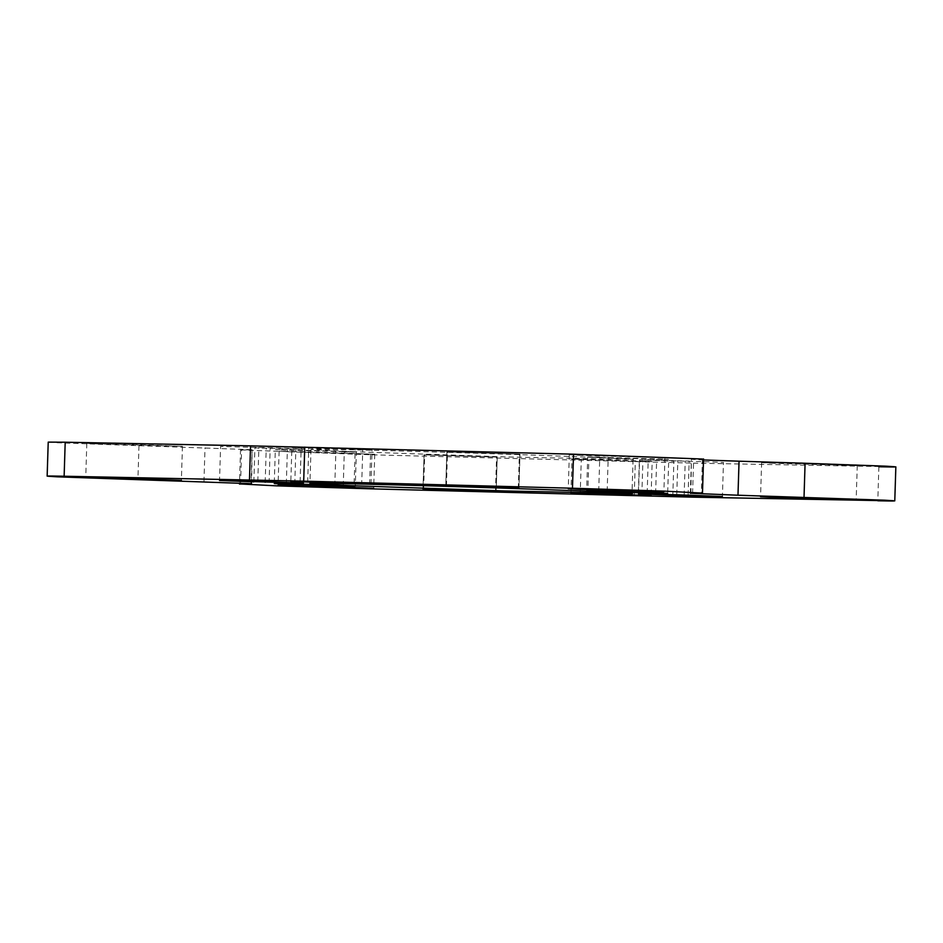 <?xml version="1.0" encoding="UTF-8"?>
<svg xmlns="http://www.w3.org/2000/svg" width="943" height="943" viewBox="0 0 943 943"><rect width="100%" height="100%" fill="white"/><g stroke="black" fill="none" stroke-linecap="round" stroke-linejoin="round"><path stroke-width="0.71" stroke-dasharray="4.71 3.54" d="M445.815 485.916L446.888 451.897L519.982 454.137L446.841 451.921L445.768 485.94M518.921 488.156L519.982 454.137L518.968 488.144M598.699 491.103L599.772 457.072C585.014 456.754 584.094 456.872 596.978 457.438L656.682 459.276C671.428 459.595 672.359 459.477 659.463 458.911L587.713 456.931L586.64 490.949M655.609 493.295L656.682 459.276L668.74 459.418L667.668 493.437M688.084 495.122L689.156 461.103L639.613 459.83L713.427 461.964L723.47 462.494L722.409 496.513M638.494 493.873L639.566 459.854L673.88 461.245L672.819 495.264M641.841 495.063L642.902 461.044L584.082 459.1C569.324 458.781 568.405 458.899 581.289 459.465L640.12 461.41C654.866 461.728 655.798 461.61 642.902 461.044L652.179 461.551L651.106 495.57M570.951 492.977L572.024 458.958L581.289 459.465L580.228 493.484M496.112 491.103L497.185 457.084L424.079 454.844L497.232 457.06L496.159 491.079M423.018 488.863L424.079 454.844L422.959 488.875M343.228 485.928L344.301 451.897C359.047 452.227 359.978 452.11 347.083 451.544L287.391 449.705C272.633 449.387 271.714 449.505 284.597 450.07L356.36 452.051L355.287 486.069M286.318 483.724L287.391 449.705L275.332 449.563L274.26 483.582M253.844 481.897L254.916 447.878L304.448 449.139L270.181 447.736L220.591 446.487L219.53 480.506M303.434 483.146L304.506 449.127L294.464 448.597L270.181 447.736L269.12 481.755M300.098 481.956L301.159 447.937L359.99 449.882C374.736 450.2 375.668 450.082 362.772 449.516L303.952 447.571C289.206 447.253 288.275 447.371 301.159 447.937L291.894 447.43L290.821 481.449M370.976 484.042L372.049 450.023L362.772 449.516L361.711 483.535M352.152 451.662L505.2 456.907L633.071 459.547C642.478 458.97 515.503 454.231 438.872 452.074C380.677 450.306 308.302 448.632 311.001 449.434L352.152 451.662M65.197 442.208C45.794 441.807 43.543 442.008 58.454 442.809L252.087 449.717L240.524 450.047L239.451 484.065M251.592 483.688L252.087 449.717L251.027 483.735M240.548 483.971L241.62 449.952L370.54 454.774L693.529 463.131L692.457 497.15M895.85 466.856L693.529 463.131M703.513 459.96L691.408 459.312L690.913 493.283M703.549 458.935L691.973 459.265M291.34 451.921L279.116 451.249L317.084 452.039L374.748 454.255L291.34 451.921M773.838 463.296L761.626 462.636L799.593 463.426L857.258 465.642L773.838 463.296M581.536 455.386L569.313 454.715L607.292 455.504L664.945 457.72L581.536 455.386M99.039 444L86.815 443.34L124.782 444.118L182.447 446.345L99.039 444M446.44 485.845L447.501 451.827M518.296 488.238L519.369 454.22M607.151 491.291L608.211 457.272M647.169 493.095L648.23 459.076M676.756 494.757L677.828 460.738M684.135 495.629L685.207 461.61M634.262 494.757L635.334 460.738M587.795 493.79L588.868 459.771M495.499 491.173L496.56 457.155M423.631 488.78L424.704 454.762M334.789 485.728L335.849 451.709M294.77 483.924L295.831 449.905M265.172 482.262L266.244 448.243M257.793 481.39L258.865 447.371M307.666 482.262L308.738 448.243M354.132 483.229L355.205 449.21M203.947 481.802L205.02 447.784M702.452 459.029L701.38 493.048M138.975 445.733L137.914 479.751M878.864 466.773L877.803 500.792M639.307 461.858L638.234 495.877M370.54 454.774L369.467 488.804M633.071 459.547L631.999 493.566M311.001 449.434L309.929 483.453M690.335 493.33L691.408 459.312M86.815 443.34L85.742 477.358M182.447 446.345L181.374 480.364M569.313 454.726L568.252 488.745M664.945 457.72L663.884 491.751M761.626 462.636L760.553 496.655M857.258 465.642L856.185 499.66M279.116 451.249L278.055 485.28M374.748 454.255L373.687 488.274"/><path stroke-width="1.41" d="M445.815 485.916L518.921 488.156L445.768 485.94M598.699 491.103L658.403 492.93C671.286 493.495 670.367 493.613 655.609 493.295L595.917 491.456C583.022 490.89 583.953 490.773 598.699 491.103L586.64 490.949M667.668 493.437L655.621 492.824M688.084 495.122L722.35 496.525L672.819 495.264L638.552 493.861L676.756 494.757L722.409 496.513M672.83 494.639L672.819 495.264L638.494 493.873M641.841 495.063C654.725 495.629 653.794 495.747 639.048 495.429L580.228 493.484C567.332 492.918 568.264 492.8 583.01 493.118L651.106 495.57M580.24 493.059L570.951 492.977M496.112 491.103L423.018 488.863L496.112 491.103M355.287 486.069L283.537 484.089C270.641 483.523 271.572 483.405 286.318 483.724L346.022 485.562C358.906 486.128 357.986 486.246 343.228 485.928L343.24 485.456M274.26 483.582L286.318 483.724M253.867 481.272L253.844 481.897L219.578 480.494L257.793 481.39L303.387 483.17L219.53 480.506M269.12 481.755L303.434 483.146M300.11 481.531L300.098 481.956C287.202 481.39 288.134 481.272 302.88 481.59L361.711 483.535C374.595 484.101 373.676 484.219 358.918 483.9L290.821 481.449M361.711 483.535L370.976 484.042M351.079 485.68L309.941 483.453C307.229 482.651 379.605 484.325 437.8 486.093C514.442 488.25 641.405 493 631.999 493.566L504.128 490.926L351.079 485.68M690.335 493.33L701.38 493.048L664.886 491.15L572.46 488.226L303.693 481.142L64.136 476.227C44.722 475.826 42.47 476.026 57.393 476.828L251.592 483.688M251.027 483.606L239.451 484.065L239.487 483.04M240.571 483.087L240.548 483.971L277.042 485.869L369.467 488.804L692.457 497.15L894.777 500.874L895.85 466.856M877.803 500.792C897.206 501.193 899.457 500.992 884.546 500.191L737.98 495.216L739.053 461.198L805.086 463.249L804.025 497.267M690.913 493.283L737.98 495.216M701.38 493.048L702.476 492.953L703.549 458.935M65.197 442.208L64.136 476.227L47.15 476.144L48.223 442.126L65.197 442.208L250.543 445.85L249.471 479.869M290.267 485.94L278.055 485.268L316.023 486.058L373.687 488.274L290.267 485.94M772.765 497.315L760.553 496.655L798.521 497.444L856.185 499.66L772.765 497.315M580.464 489.405L568.252 488.745L606.219 489.523L663.884 491.751L580.464 489.405M97.966 478.018L85.742 477.358L123.71 478.136L181.374 480.364L97.966 478.018M878.864 466.773C898.278 467.174 900.53 466.974 885.607 466.172L805.086 463.249M739.053 461.198L703.513 459.96M702.452 459.029L573.533 454.196L250.543 445.85M647.169 493.095L647.181 492.505M684.135 495.629L684.158 494.992M334.789 485.728L334.8 485.138M265.172 482.262L265.195 481.625M304.766 447.123L303.693 481.142M573.533 454.196L572.46 488.226"/></g></svg>
